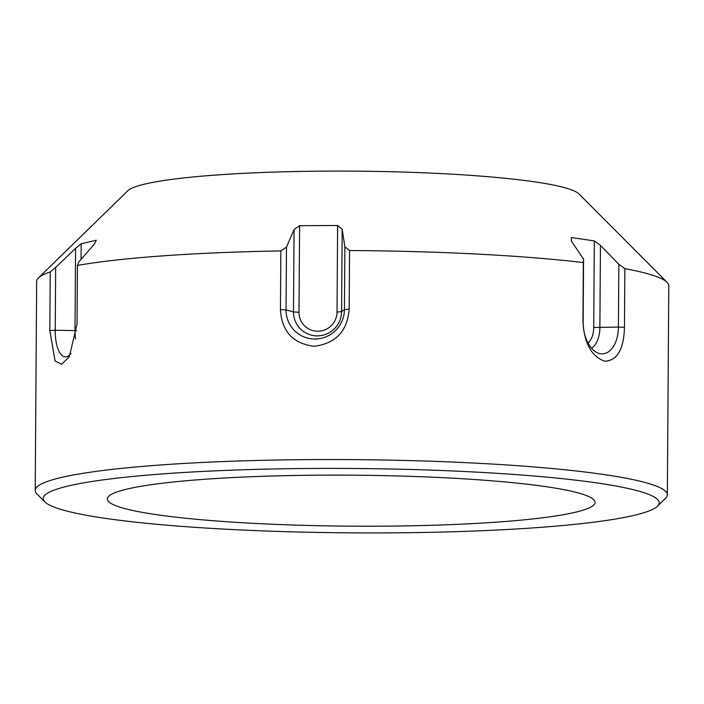 <?xml version="1.0" encoding="UTF-8"?>
<svg xmlns="http://www.w3.org/2000/svg" width="704" height="704" viewBox="0 0 704 704"><rect width="100%" height="100%" fill="white"/><g stroke="black" fill="none" stroke-linecap="round" stroke-linejoin="round"><path stroke-width="1.06" d="M583.141 321.904L582.938 321.244C584.162 343.244 591.492 356.594 604.912 361.284C617.355 360.448 623.867 349.122 624.457 327.316L618.411 327.07A29.401 17.556 85.9 0 1 599.342 353.478A29.401 17.556 85.9 0 1 583.141 321.904L583.581 259.116A28063.27 17221.186 -84.9 0 0 571.384 241.102A904.402 9.416 -89.5 0 0 571.34 237.538L594.317 240.9A904.402 866.316 -110.1 0 1 600.45 245.362A28063.27 25895.478 105 0 1 618.851 264.282A935.202 884.057 -107.3 0 1 624.862 268.664A316.078 33.035 -179.6 0 1 667.075 282.313A316.078 33.035 -179.6 0 1 668.8 285.798L667.339 494.85A316.078 33.035 0.4 0 1 665.562 498.309L657.492 506.185A308.009 32.199 0.4 0 1 350.988 532.858A308.009 32.199 0.4 0 1 44.889 501.908A308.009 32.199 0.4 0 1 316.747 468.433A308.009 32.199 0.4 0 1 657.017 498.934A308.009 32.199 0.4 0 1 657.492 506.185M600.45 245.362L599.878 327.721A24.235 14.467 -94.1 0 1 591.51 348.216M587.998 343.033A19.158 11.44 -94.1 0 0 593.718 327.492L618.411 327.07L618.851 264.282M593.718 327.492L594.317 240.9M342.179 229.284L341.598 311.643A24.235 23.927 131.2 0 1 317.372 335.878A24.235 23.927 131.2 0 1 293.489 311.916L294.061 229.557A904.402 774.198 -99.6 0 1 299.596 225.694L337.63 225.482A904.402 642.629 96.5 0 1 342.179 229.284A28063.27 3932.491 91.3 0 1 344.872 246.805A935.202 692.27 97 0 1 349.571 250.527A316.078 33.035 -179.6 0 1 583.343 262.583A935.202 30.835 -89.8 0 1 583.581 259.116M299.596 225.694L298.989 312.294L293.489 311.916L286.044 309.927A29.401 29.031 -48.8 0 0 315.031 339.002A29.401 29.031 -48.8 0 0 344.432 309.593L344.872 246.805M280.447 309.575L280.852 250.914A935.202 820.45 -100.7 0 1 286.484 247.139L286.044 309.927L280.447 309.575C281.714 331.408 292.978 343.649 314.248 346.298C335.782 343.473 347.424 331.1 349.166 309.179L344.432 309.593L341.598 311.643L337.031 312.074A19.158 18.911 131.2 0 1 317.874 331.232A19.158 18.911 131.2 0 1 298.989 312.294M337.031 312.074L337.63 225.482M286.484 247.139A28063.27 10409.916 -92 0 1 294.061 229.557M75.539 338.967A24.235 9.451 93 0 1 75.002 330.695L75.574 248.336A904.402 783.614 100.9 0 1 81.18 243.804L96.237 240.222A904.402 223.687 88.9 0 0 94.618 243.813A28063.27 21962.996 82.8 0 0 78.778 261.976A935.202 191.787 89.1 0 0 77.44 265.452A316.078 33.035 -179.6 0 1 280.852 250.914M81.18 243.804L81.074 259.345M76.718 330.607L55.229 330.264L55.669 267.467A28063.27 27631.102 -125.9 0 1 75.574 248.336M624.457 327.316L624.862 268.664M582.938 321.244L583.343 262.583M349.166 309.179L349.571 250.527M71.007 353.487A29.401 11.475 -87 0 1 66.581 356.752A29.401 11.475 -87 0 1 55.229 330.264L49.826 330.572L55.07 360.976L61.723 364.285L69.309 356.761L77.035 324.113L77.44 265.452M44.889 501.908L36.925 493.926A316.078 33.035 0.4 0 1 35.2 490.442A316.078 33.035 0.4 0 1 48.778 480.973A316.078 33.035 0.4 0 1 378.814 459.923A316.078 33.035 0.4 0 1 665.078 490.864A316.078 33.035 0.4 0 1 667.339 494.85M49.826 330.572L50.239 271.92A316.078 33.035 -179.6 0 0 38.438 277.922A316.078 33.035 -179.6 0 0 36.661 281.38L35.2 490.442M50.239 271.92A935.202 789.615 99.9 0 1 55.669 267.467M667.075 282.313L578.952 193.934A226.846 23.716 -179.6 0 0 353.514 171.142A226.846 23.716 -179.6 0 0 127.776 190.784L38.438 277.922M109.094 502.04A243.866 25.494 0.4 0 1 107.351 498.96A243.866 25.494 0.4 0 1 351.393 475.174A243.866 25.494 0.4 0 1 595.074 502.366A243.866 25.494 0.4 0 1 365.71 526.214A243.866 25.494 0.4 0 1 109.094 502.04"/></g></svg>
